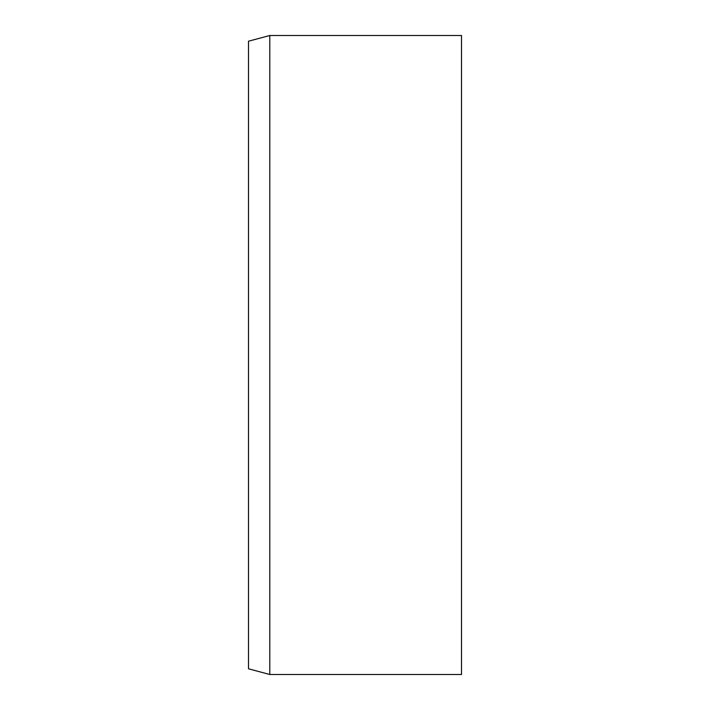 <?xml version="1.0" encoding="UTF-8"?>
<svg xmlns="http://www.w3.org/2000/svg" width="710" height="710" viewBox="0 0 710 710"><rect width="100%" height="100%" fill="white"/><g stroke="black" fill="none" stroke-linecap="round" stroke-linejoin="round"><path stroke-width="1.06" d="M461.5 35.5L461.5 674.5L269.8 674.5L269.8 35.5L461.5 35.5M269.8 35.5L248.5 41.207L248.5 668.793L269.8 674.5"/></g></svg>
